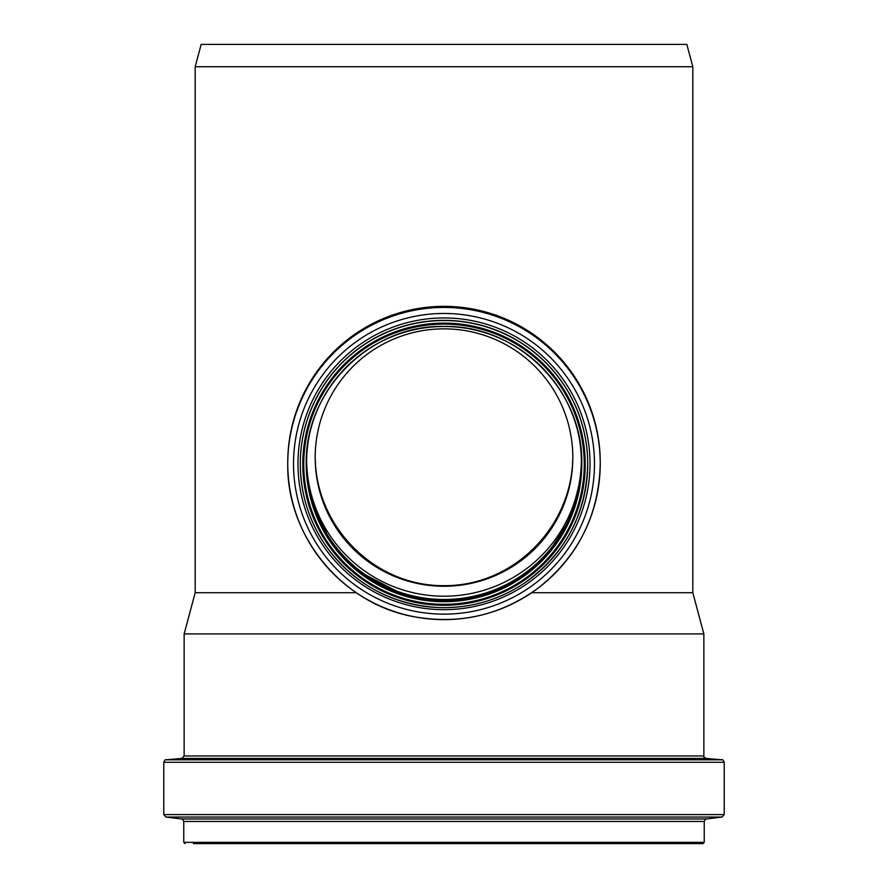 <?xml version="1.0" encoding="UTF-8"?>
<svg xmlns="http://www.w3.org/2000/svg" width="888" height="888" viewBox="0 0 888 888"><rect width="100%" height="100%" fill="white"/><g stroke="black" fill="none" stroke-linecap="round" stroke-linejoin="round"><path stroke-width="1.33" d="M195.182 592.707L195.182 66.733L692.818 66.733L692.818 592.707L703.862 633.921L184.138 633.921L195.182 592.707L356.277 592.707M531.723 592.707L692.818 592.707M444 328.86A128.816 128.693 0 0 1 572.816 457.553A128.816 128.693 0 0 1 444 586.247A128.816 128.693 0 0 1 315.185 457.553A128.816 128.693 0 0 1 444 328.86M572.804 456.31C572.76 525.918 514.396 586.113 444 585.68C373.604 586.113 315.24 525.918 315.196 456.31M581.374 460.595A137.374 137.252 0 0 1 444 596.203A137.374 137.252 0 0 1 306.626 460.595M578.787 435.731A137.374 137.252 0 0 1 444 599.489A137.374 137.252 0 0 1 309.202 435.753M581.751 463.17A137.751 137.618 0 0 1 444 599.855A137.751 137.618 0 0 1 306.249 463.17M195.182 66.733L201.165 44.4L686.835 44.4L692.818 66.733M193.44 843.6L702.996 843.6L704.24 842.357L704.24 821.444L183.761 821.444L183.761 842.357L704.24 842.357M444 843.6L694.56 843.6M444 320.535A143.712 143.567 0 0 1 587.712 464.102A143.712 143.567 0 0 1 444 607.67A143.712 143.567 0 0 1 300.288 464.102A143.712 143.567 0 0 1 444 320.535M444 323.121A141.225 141.092 0 0 1 566.3 534.754A141.225 141.092 0 0 1 321.7 534.754A141.225 141.092 0 0 1 444 323.121M444 320.357A143.712 143.567 0 0 1 587.712 463.925L587.712 464.102C586.302 514.596 564.968 554.423 523.676 583.583C497.702 600.588 469.197 608.58 438.161 607.559C391.963 604.65 354.967 584.704 327.173 547.718C309.49 522.644 300.521 494.783 300.288 464.102L300.288 463.925A143.712 143.567 0 0 1 444 320.357M444 317.937A146.021 145.876 0 0 1 570.451 536.752A146.021 145.876 0 0 1 317.549 536.752A146.021 145.876 0 0 1 444 317.937M444 313.475A150.472 150.327 0 0 1 574.314 538.972A150.472 150.327 0 0 1 313.686 538.972A150.472 150.327 0 0 1 444 313.475M444 307.437A156.244 156.088 0 0 1 600.244 463.536A156.244 156.088 0 0 1 444 619.624A156.244 156.088 0 0 1 287.756 463.536A156.244 156.088 0 0 1 444 307.437M287.756 462.448C288.156 424.631 300.388 391.142 324.442 361.949C356.099 325.829 395.959 307.292 444 306.349A156.244 156.088 0 0 1 600.244 462.448L600.244 463.536C599.078 514.352 578.654 555.666 538.983 587.479C501.62 614.995 460.084 624.775 414.352 616.794C342.646 604.34 286.391 536.219 287.756 463.536L287.756 462.448A156.244 156.088 0 0 1 444 306.349C489.954 307.159 528.615 324.331 559.995 357.875C586.346 387.767 599.755 422.621 600.244 462.448M581.751 463.203A137.751 137.618 0 0 1 444 599.911A137.751 137.618 0 0 1 306.249 463.203M581.751 463.891A137.751 137.618 0 0 1 444 601.298A137.751 137.618 0 0 1 306.249 463.891M306.249 464.102C304.628 389.233 371.739 324.32 444 326.484A137.751 137.618 0 0 1 581.751 464.102A137.751 137.618 0 0 1 444 601.72A137.751 137.618 0 0 1 306.249 464.102A137.751 137.618 0 0 1 444 326.484C517.615 324.597 583.638 390.565 581.751 464.102M444 324.109A140.237 140.104 0 0 1 565.445 534.265A140.237 140.104 0 0 1 322.555 534.265A140.237 140.104 0 0 1 444 324.109M183.761 821.444C182.728 819.202 182.007 818.381 181.585 818.98L706.415 818.98C705.993 818.381 705.272 819.202 704.24 821.444M181.585 818.98L165.967 817.06L722.033 817.06L706.415 818.98M165.967 817.06L163.781 814.596L724.22 814.596L722.033 817.06M163.781 814.596L163.781 762.281L724.22 762.281L724.22 814.596M181.874 758.43L706.127 758.43C703.984 757.22 703.229 756.387 703.862 755.954L184.138 755.954L181.874 758.43L166.045 759.806L721.955 759.806C722.466 759.24 723.221 760.061 724.22 762.281M300.288 464.557L300.288 463.925M581.041 477.622L570.052 519.191L546.753 555.333L523.498 576.068L496.17 591.053L466.167 599.511L433.477 600.899M405.705 595.881L357.453 570.751M330.003 540.936L310.378 497.125M183.761 842.357L185.004 843.6M166.045 759.806C165.534 759.24 164.78 760.061 163.781 762.281M706.127 758.43L721.955 759.806M703.862 755.954L703.862 633.921M184.138 755.954L184.138 633.921"/></g></svg>

